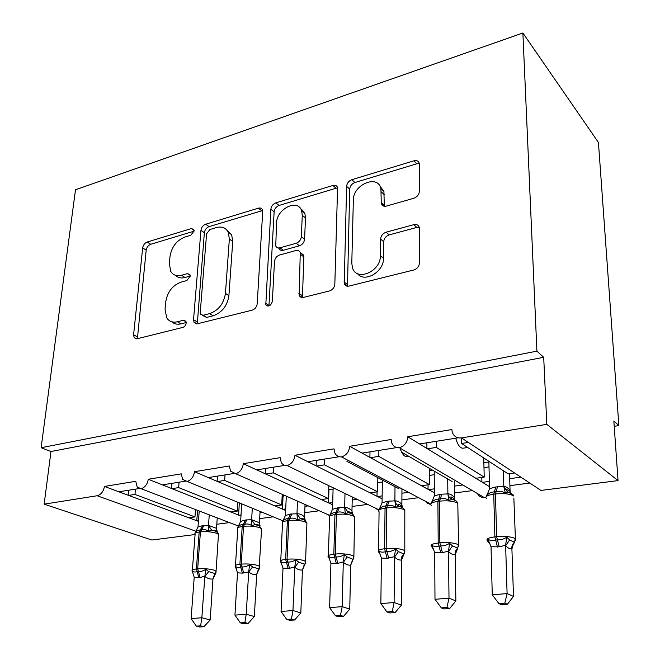 <?xml version="1.0" encoding="UTF-8"?>
<svg xmlns="http://www.w3.org/2000/svg" width="660" height="660" viewBox="0 0 660 660"><rect width="100%" height="100%" fill="white"/><g stroke="black" fill="none" stroke-linecap="round" stroke-linejoin="round"><path stroke-width="0.99" d="M194.073 231L193.825 229.474L191.367 228.575L147.205 242.022C144.721 243.045 143.212 245.008 142.675 247.912L133.584 334.785L134.145 337.639L137.222 338.745L182.795 327.409C184.685 326.733 185.823 325.273 186.194 323.053L185.848 321.197L183.422 320.248L177.392 321.775C172.623 322.814 169.042 321.469 166.658 317.74L165.049 309.202L165.751 301.727C167.458 291.918 172.507 285.4 180.914 282.166L186.862 280.533L190.204 276.226L189.907 274.552L187.465 273.62L181.525 275.269C176.616 276.466 173.011 275.146 170.692 271.31L169.339 263.554L170.016 256.336C171.674 246.832 176.649 240.388 184.932 237.014L190.789 235.257L194.073 231M413.861 198.248C417.211 196.969 419.05 194.642 419.389 191.285L419.265 163.457C418.531 161.023 416.74 160.141 413.902 160.809L351.829 179.71C348.736 180.956 347.003 183.175 346.607 186.368L344.239 283.618C345.089 285.714 346.714 286.522 349.115 286.06L413.779 269.989C417.219 268.785 419.108 266.417 419.455 262.878L419.298 227.568C418.514 225.043 416.691 224.078 413.828 224.656L386.1 232.196C382.825 233.409 380.993 235.711 380.63 239.101L380.399 255.684C380.878 271.747 356.078 281.993 352.399 267.539L351.796 263.134L353.347 200.079C352.968 184.643 377.817 174.025 380.902 188.587L381.29 203.577C382.066 205.829 383.774 206.671 386.413 206.085L413.861 198.248M41.126 447.711L536.91 351.145L522.885 33L75.496 189.758L41.126 447.711L50.977 451.514L44.154 504.157L97.135 495.742C101.062 494.62 103.496 491.518 104.437 486.436L135.754 481.305L137.214 487.072L141.166 488.73C145.084 487.361 147.444 484.201 148.252 479.259L181.277 473.855L182.63 479.374L187.151 481.429C191.276 480.002 193.71 476.759 194.477 471.694L229.35 465.985L230.563 471.166L235.727 473.723C240.067 472.238 242.591 468.897 243.292 463.699L280.186 457.66L281.201 462.38C282.546 464.632 284.518 465.696 287.116 465.564C291.695 464.013 294.302 460.573 294.946 455.243L334.026 448.849L334.818 452.95C336.229 455.738 338.481 457.058 341.575 456.918C346.409 455.301 349.107 451.762 349.676 446.284L391.149 439.494L391.702 442.802C393.121 446.234 395.678 447.876 399.374 447.736C404.489 446.053 407.294 442.398 407.781 436.771L451.877 429.553L452.183 431.879C453.651 436.318 456.745 438.322 461.472 437.902L546.818 424.355L618.04 480.604L613.841 421.03L618.874 425.609L614.212 426.319M262.705 211.687L262.433 209.814C261.673 208.213 260.32 207.669 258.382 208.164L205.664 224.218C203.016 225.308 201.448 227.345 200.945 230.323L193.529 319.704L194.015 322.327L197.571 323.738L252.12 310.175C255.032 309.136 256.732 306.974 257.218 303.691L262.705 211.687M275.814 202.859L332.921 185.468C335.263 184.891 336.814 185.592 337.582 187.572L334.834 284.163C334.414 287.57 332.623 289.831 329.455 290.953L303.616 297.371C301.488 297.8 300.003 297.099 299.153 295.276L300.267 252.541C299.459 250.726 297.982 250.058 295.861 250.536L279.576 255.024C276.639 256.138 274.948 258.299 274.486 261.509L272.332 301.463C270.732 305.992 268.554 307.09 265.807 304.747L270.856 209.228C271.301 206.143 272.951 204.023 275.814 202.859L279.064 205.458L336.039 188.224L332.921 185.468M489.505 486.643L482.46 482.336L489.373 481.404M509.668 478.665L520.756 477.163M509.899 485.661L529.675 483.062M482.46 482.336L475.802 478.277L484.209 477.122L436.334 447.414L427.482 448.8L407.781 436.771M475.802 478.277L427.482 448.8M436.293 441.292L436.334 447.414M484.209 477.122L483.755 457.957M467.692 447.488L463.435 448.148C460.383 448.635 457.809 445.327 455.705 438.207M419.554 443.957L458.18 437.811M434.338 492.789L428.579 489.621L434.313 488.845M454.352 486.139L462.858 484.993M454.435 492.97L472.42 490.603M428.579 489.621L421.525 485.743L429.478 484.654L378.79 456.39L370.45 457.693L349.676 446.284M421.525 485.743L370.45 457.693M378.873 450.433L378.79 456.39M429.478 484.654L429.404 468.328M409.076 456.489L407.798 456.687C404.737 457.248 402.138 454.393 399.993 448.107M362.084 453.098L396.891 447.562M382.132 498.844L377.495 496.526L382.165 495.891M401.932 493.218L408.515 492.335M401.899 499.884L418.63 497.681M377.495 496.526L370.095 492.822L377.635 491.782L324.505 464.855L316.627 466.084L294.946 455.243M370.095 492.822L316.627 466.084M345.535 285.458L345.56 284.625M324.695 459.046L324.505 464.855M377.635 491.782L377.825 477.642M353.587 464.871L351.12 463.576M307.89 461.719L339.248 456.728M332.64 504.752L328.993 503.077L332.698 502.582M352.209 499.942L357.052 499.29M352.06 506.451L367.645 504.397M328.993 503.077L321.288 499.537L328.449 498.556L273.207 472.857L265.757 474.02L243.292 463.699M321.288 499.537L265.757 474.02M301.826 210.895L301.9 209.335M273.496 467.189L273.207 472.857M328.449 498.556L328.837 486.139M256.707 469.862L284.938 465.374M285.648 510.485L282.892 509.305L285.714 508.926M304.961 506.327L308.228 505.882M304.714 512.688L319.25 510.774M282.892 509.305L274.923 505.915L281.729 504.983L224.656 480.43L217.594 481.528L194.477 471.694M274.923 505.915L217.594 481.528M225.027 474.903L224.656 480.43M281.729 504.983L282.224 494.348M208.271 477.568L233.681 473.525M240.974 516.021L239.002 515.237L241.032 514.965M260.024 512.399L261.863 512.152M259.685 518.62L273.248 516.83M239.002 515.237L230.802 511.987L237.286 511.096L178.637 487.608L171.938 488.647L148.252 479.259M230.802 511.987L171.938 488.647M179.091 482.204L178.637 487.608M237.286 511.096L237.831 502.268M162.393 484.861L185.229 481.231M468.188 442.447L461.546 443.487L508.109 473.831L514.396 472.964M402.542 452.686L452.1 481.536M346.929 461.356L399.077 488.837M198.437 521.359L197.183 520.889L198.487 520.715M217.214 518.183L217.767 518.108M216.802 524.263L229.465 522.596M197.183 520.889L188.785 517.77L194.964 516.92L134.962 494.422L128.601 495.412L104.437 486.436M188.785 517.77L128.601 495.412M135.481 489.142L134.962 494.422M194.964 516.92L195.525 509.578M118.849 491.791L139.351 488.532M399.374 447.736L484.374 497.615L485.876 497.17M484.374 497.615C481.222 497.673 478.904 496.312 477.419 493.54M430.774 504.397L427.564 503.506L425.197 501.154M378.691 510.518L375.581 508.225M329.53 515.897L328.383 514.825M192.175 571.007C191.54 570.067 192.951 569.382 196.399 568.961L199.171 532.034C195.583 532.562 194.221 533.387 195.088 534.526L151.833 540.02L44.154 504.157M618.04 480.604L540.977 490.43L461.472 437.902M536.91 351.145L543.7 357.316L546.818 424.355M543.7 357.316L50.977 451.514M461.464 438.009L461.546 443.487M141.166 488.73L238.417 526.028M522.885 33L598.43 142.444L618.874 425.609M266.607 305.737L266.632 305.299M197.579 510.37L196.787 520.748M239.341 502.887L238.59 515.072M283.074 495.718L282.447 509.124M328.952 489.126L328.531 502.862M377.066 491.865L377 496.279M428.035 484.853L428.051 489.332M481.792 477.452L481.899 481.998M187.151 481.429L282.892 520.798M235.727 473.723L329.711 515.41M287.116 465.564L378.972 509.858M341.575 456.918L430.807 504.124M128.708 490.223L128.197 495.264M171.955 483.343L171.517 488.483M217.511 476.099L217.148 481.338M265.559 468.452L265.279 473.797M316.305 460.383L316.115 465.828M369.996 451.844L369.897 457.388M426.88 442.794L426.896 448.437M175.494 275.311C177.911 277.786 181.096 278.512 185.039 277.505L181.525 275.269M190.212 276.07L185.039 277.505M171.798 321.783C174.215 324.027 177.276 324.72 180.98 323.862L177.392 321.775M186.202 322.55L180.98 323.862M194.056 231.181L150.703 244.291C148.228 245.314 146.726 247.269 146.19 250.165L137.395 338.704M262.639 210.54L209.063 226.636C206.423 227.716 204.856 229.746 204.361 232.716L197.299 323.796M209.913 229.507L206.588 233.797L200.244 312.477L200.566 314.267L203.09 315.282L209.641 313.624C218.551 310.373 223.814 303.633 225.448 293.387L229.35 239.011L228.294 232.312C225.885 227.708 221.875 226.132 216.274 227.593L209.913 229.507M202.373 315.364L206.63 317.427L203.09 315.282M226.916 230.117L231.668 234.745L232.733 241.42L228.913 295.63C227.304 305.844 222.057 312.56 213.163 315.785L206.63 317.427M337.689 188.009L336.039 188.224M300.374 252.862L303.542 255.032L303.823 256.897L302.445 297.52M279.064 205.458C276.218 206.613 274.568 208.725 274.123 211.802L268.958 305.984M302.28 215.325L301.637 210.746C297.858 198.33 276.672 208.774 276.581 222.865L275.731 245.982C276.524 247.665 277.934 248.267 279.947 247.805L296.191 243.268C299.178 242.129 300.894 239.943 301.331 236.725L302.28 215.325L305.498 217.932L304.854 213.37L300.481 208.519M278.388 247.962L279.048 248.449C279.84 250.132 281.242 250.742 283.255 250.28L279.947 247.805M305.498 217.932L304.582 239.266C304.144 242.476 302.445 244.645 299.467 245.784L283.255 250.28M379.599 185.608L383.922 191.416L384.293 206.258M357.456 273.553C364.37 283.214 383.963 271.903 383.501 258.299L380.399 255.684M419.24 227.321L416.807 227.428L389.161 234.894C385.885 236.099 384.07 238.392 383.707 241.766L383.501 258.299M419.29 163.614L416.815 163.787L354.907 182.515C351.821 183.752 350.089 185.963 349.701 189.139L347.498 286.201M192.943 572.971L192.134 570.768C193.149 572.03 194.824 572.327 197.158 571.659L198.429 571.527C200.92 571.684 203.387 570.941 205.821 569.299L208.675 571.585L212.347 572.764L214.805 573.54L216.026 572.575M200.615 625.828L196.317 626.15L199.675 627L203.965 626.687L200.615 625.828L201.853 617.752L204.847 576.188L200.095 577.467L194.213 577.285L191.103 618.601L201.853 617.752L210.185 619.946L212.949 579.001C210.202 579.34 207.512 578.506 204.889 576.485L204.823 576.436M198.817 577.591L196.399 568.961L197.678 568.829C203.676 568.367 209.096 568.796 213.922 570.116L215.96 571.106L215.399 573.886L213.015 578.985M199.221 510.997L198.008 527.01L202.661 525.64L208.56 525.393L216.455 528.322L217.198 531.572L216.414 530.945L216.455 528.322M209.253 514.841L208.494 525.401M217.239 517.902L216.513 528.38M215.251 530.986L211.604 530.219L208.552 531.267C206.382 529.691 204.039 529.229 201.523 529.864L200.261 530.029C198.017 530.013 196.267 531.003 195.013 533.008L198.008 527.01M208.552 531.267L208.486 525.632M204.847 576.188L205.821 569.299M194.213 577.285L192.134 570.768M210.185 619.946L203.965 626.687M196.317 626.15L191.103 618.601M236.288 568.706L235.29 566.156C236.428 567.443 238.227 567.74 240.677 567.056L242.014 566.915C244.637 567.064 247.186 566.305 249.67 564.622L252.541 566.973L259.099 568.961L256.575 574.604C253.91 574.942 251.295 574.068 248.721 571.989L242.36 573.136L237.509 572.831L234.935 615.128L246.246 614.237L248.663 571.931M244.868 622.529L240.347 622.867L243.614 623.749L248.127 623.419L244.868 622.529L246.246 614.237L254.356 616.522L256.641 574.588M241.709 503.861L240.636 521.4L245.503 519.989L251.708 519.709L259.397 522.761L260.057 525.772L259.372 525.203L259.397 522.761M252.301 508.216L251.641 519.717M260.073 511.417L259.454 522.819M258.505 525.451L254.909 524.642L251.889 525.707C249.62 524.098 247.178 523.628 244.555 524.288L243.226 524.461C240.859 524.452 239.011 525.476 237.674 527.53L240.636 521.4M251.889 525.707L251.633 519.956M259.611 568.029L258.885 569.555M248.68 571.684L249.67 564.622M237.509 572.831L235.29 566.156M254.356 616.522L248.127 623.419M240.347 622.867L234.935 615.128M281.787 564.069L280.649 561.313C281.927 562.625 283.858 562.922 286.432 562.205L287.842 562.056C290.598 562.213 293.246 561.429 295.787 559.705L298.666 562.114L304.45 564.234L305.374 563.467M291.431 619.063L286.671 619.418L289.839 620.334L294.591 619.987L291.431 619.063L292.957 610.541L294.772 566.94L289.542 568.309L283.016 568.153L281.053 611.482L292.957 610.541L300.82 612.926L302.428 569.984C299.863 570.314 297.322 569.407 294.814 567.254L294.756 567.196M281.556 563.615L280.706 561.998C279.617 560.794 281.267 559.919 285.656 559.366L287.067 559.218C293.634 558.707 299.244 559.168 303.897 560.596L305.456 561.429L304.92 564.234L302.486 569.968M286.3 496.155L285.417 515.51L290.515 514.049L297.041 513.744C299.599 513.629 302.082 514.693 304.491 516.928L305.068 519.659L304.474 519.148L304.491 516.928M297.503 501.121L296.975 513.752M305.036 504.471L304.549 516.986M303.947 519.635L300.415 518.785L297.429 519.865C295.061 518.215 292.504 517.737 289.765 518.43L288.37 518.611C285.863 518.603 283.899 519.667 282.488 521.779L285.417 515.51M297.429 519.865L296.967 513.991M294.772 566.94L295.787 559.705M283.016 568.153L280.649 561.313M300.82 612.926L294.591 619.987M286.671 619.418L281.053 611.482M283.948 496.106L282.183 495.322M329.686 559.218L328.399 556.223C329.818 557.552 331.889 557.848 334.603 557.106L336.088 556.949C338.992 557.098 341.74 556.289 344.338 554.524L347.234 557.007L352.803 559.218L353.537 558.657M340.486 615.4L335.47 615.78L338.53 616.737L343.53 616.366L340.486 615.4L342.177 606.647L343.299 561.949L337.813 563.368L330.916 563.227L329.62 607.637L342.177 606.647L349.75 609.13L350.683 565.125C348.224 565.447 345.782 564.49 343.349 562.27L343.291 562.213M328.705 557.947L328.358 557.081C327.162 555.769 328.985 554.804 333.828 554.194L335.305 554.029C342.193 553.492 347.894 553.971 352.432 555.464L353.735 556.19L353.158 559.243L350.74 565.108M333.118 488.202L332.5 509.322L337.854 507.804L344.726 507.466C347.168 507.367 349.569 508.481 351.904 510.79L352.382 513.208L351.904 510.79M344.998 493.928L344.66 507.474M352.275 496.988L351.962 510.848M333.094 489.109L329.876 489.563L328.746 489.027M351.747 513.513L348.29 512.622L345.345 513.719C342.87 512.036 340.197 511.549 337.326 512.267L335.858 512.457C333.201 512.457 331.122 513.554 329.62 515.732L332.5 509.322M354.552 518.397L354.585 516.739L352.902 514.404L348.67 512.663L348.422 511.615L351.887 512.754L352.258 513.744M345.345 513.719L344.66 507.721M343.299 561.949L344.338 554.524M330.916 563.227L328.399 556.223M349.75 609.13L343.53 616.366M335.47 615.78L329.62 607.637M380.193 554.136L379.401 553.616L378.708 550.852C380.292 552.206 382.519 552.494 385.39 551.727L386.958 551.562C390.01 551.711 392.865 550.869 395.522 549.062L398.434 551.62L403.755 553.93L404.291 553.608M392.246 611.548L386.95 611.944L389.87 612.942L395.159 612.546L392.246 611.548L394.111 602.53L394.465 556.693L387.123 558.319L381.406 558.03L380.861 603.578L394.111 602.53L401.354 605.137L401.527 560.002C399.201 560.307 396.866 559.317 394.523 557.023L394.465 556.957M380.251 554.251L378.543 551.917C377.231 550.481 379.252 549.425 384.599 548.732L386.166 548.567C393.385 547.998 399.201 548.493 403.598 550.052L404.638 550.663L404.011 553.971L401.585 559.985M382.354 480.026L382.074 502.796L387.7 501.22L394.952 500.849C397.27 500.775 399.564 501.938 401.825 504.331L402.204 506.385L401.825 504.331M395.002 486.692L394.894 500.858M377.825 478.038L378.419 477.955M401.957 488.862L401.874 504.397M382.33 482.105L377.759 482.476M402.097 507.07L398.722 506.137L395.827 507.235C393.236 505.519 390.439 505.024 387.42 505.766L385.885 505.972C383.064 505.989 380.853 507.119 379.252 509.363L382.074 502.796M395.827 507.235L394.894 501.113M394.465 556.693L395.522 549.062M381.406 558.03L378.708 550.852M401.354 605.137L395.159 612.546M386.95 611.944L380.861 603.578M433.513 548.807L432.382 548.039L431.813 545.185C433.57 546.562 435.963 546.851 438.999 546.051L440.657 545.878C443.883 546.018 446.853 545.152 449.576 543.287L452.488 545.927L457.883 548.188M446.935 607.464L441.334 607.885L444.106 608.933L449.691 608.52L446.935 607.464L448.998 598.191L448.495 551.133L442.406 552.659L434.701 552.552L434.989 599.296L448.998 598.191L455.854 600.913L455.194 554.598C453.016 554.887 450.796 553.847 448.553 551.471L448.495 551.405M433.661 549.095L431.483 546.463C430.048 544.904 432.284 543.741 438.207 542.974L439.857 542.792C447.447 542.19 453.362 542.71 457.603 544.343L458.386 544.822L457.693 548.41L455.243 554.582M434.206 471.124L434.354 495.924L440.278 494.282L447.925 493.87C450.112 493.829 452.281 495.041 454.443 497.516L454.723 499.166L454.443 497.516M447.711 478.987L447.876 493.878M429.421 470.572L432.498 470.126M454.286 481.239L454.501 497.582M434.231 474.713L429.437 475.398M455.194 500.28L451.952 499.29L449.097 500.404C446.374 498.646 443.438 498.151 440.269 498.919L438.644 499.125C435.658 499.158 433.306 500.338 431.599 502.648L431.92 501.699M457.826 505.238L457.792 503.332L456.803 501.699C456.679 501.088 455.07 500.288 451.952 499.29L451.918 499.29C449.716 498.242 448.379 496.435 447.925 493.87M449.097 500.404L447.876 494.142M434.354 495.924L431.599 502.648M448.495 551.133L449.576 543.287M434.701 552.552L431.813 545.185M455.854 600.913L449.691 608.52M441.334 607.885L434.989 599.296M489.901 543.213L488.375 542.149L487.938 539.195C489.893 540.598 492.476 540.878 495.685 540.053L497.434 539.863C500.849 539.995 503.951 539.105 506.731 537.19L509.644 539.913L514.561 542.404M504.809 603.149L498.877 603.595L501.484 604.692L507.391 604.255L504.809 603.149L507.094 593.596L505.626 545.259L499.207 546.843L491.032 546.76L492.253 594.767L507.094 593.596L513.505 596.442L511.904 548.881C509.891 549.161 507.82 548.072 505.684 545.606L505.634 545.539M488.532 542.495L487.393 540.721C485.834 539.022 488.326 537.743 494.876 536.877L496.633 536.687C504.619 536.052 510.642 536.588 514.701 538.304L515.221 538.634L514.453 542.512L513.059 544.805L511.954 548.864M483.862 462.693L488.879 461.967L489.555 488.656L495.8 486.956L503.885 486.502C505.906 486.486 507.944 487.765 510.007 490.33L510.188 491.518L510.007 490.33M503.357 470.737L503.836 486.511M509.512 473.641L510.056 490.396M489.01 466.925L483.986 467.635M511.277 493.103L507.986 492.046L505.37 493.185C502.516 491.378 499.43 490.875 496.106 491.683L494.381 491.906C491.205 491.947 488.705 493.168 486.874 495.553L487.253 494.431M508.126 492.055L513.134 494.885L513.777 496.048L513.265 495.668C509.264 493.762 503.324 493.185 495.462 493.944L493.738 494.167C487.278 495.181 484.828 496.633 486.37 498.547M505.37 493.185L503.852 486.783M489.555 488.656L486.874 495.553M505.626 545.259L506.731 537.19M491.032 546.76L487.938 539.195M513.505 596.442L507.391 604.255M498.877 603.595L492.253 594.767M194.081 230.455L191.367 228.575M186.103 321.824L183.422 320.248M190.171 275.36L187.465 273.62M195.954 531.25L97.135 495.742M137.247 336.773L133.584 334.785M146.19 250.165L142.675 247.912M150.703 244.291L147.205 242.022M197.093 321.824L193.529 319.704M204.361 232.716L200.945 230.323M209.063 226.636L205.664 224.218M261.673 210.721L258.382 208.164M213.163 315.785L209.641 313.624M228.913 295.63L225.448 293.387M232.733 241.42L229.35 239.011M302.156 295.581L298.823 293.221M303.823 256.897L300.548 254.413M268.95 305.44L265.534 303.163M274.123 211.802L270.856 209.228M299.467 245.784L296.191 243.268M304.582 239.266L301.331 236.725M384.17 205.087L381.142 202.298M384.301 194.708L381.282 191.887M383.707 241.766L380.63 239.101M389.161 234.894L386.1 232.196M416.807 227.428L413.828 224.656M347.209 284.328L343.984 281.861M349.701 189.139L346.607 186.368M354.907 182.515L351.829 179.71M416.815 163.787L413.902 160.809M218.386 535.664L218.468 534.361L216.463 533.247C211.712 531.787 206.365 531.325 200.425 531.878L199.171 532.034L202.661 525.64M216.414 530.945L212.759 530.079L215.911 531.415C217.742 532.669 218.6 533.651 218.468 534.361L216.001 572.162M200.095 577.467L197.678 568.829L200.425 531.878L203.915 525.476M211.604 530.219L208.56 525.393M212.949 579.001L214.805 573.54M204.889 576.485L208.675 571.585M261.525 530.203L261.599 528.784L259.825 527.761C255.148 526.235 249.711 525.756 243.515 526.333L242.187 526.507C238.243 527.092 236.758 528 237.715 529.237L235.488 565.438M235.331 566.61C234.498 565.538 236.024 564.762 239.91 564.284L241.246 564.143C247.525 563.665 253.036 564.102 257.779 565.48L259.586 566.387L259.652 567.542M242.36 573.136L239.91 564.284L242.187 526.507L245.503 519.989M243.697 572.995L241.246 564.143L243.515 526.333L246.823 519.816M254.909 524.642L251.708 519.709M256.575 574.604L258.505 569.003M248.721 571.989L252.541 566.973M306.859 524.452L306.916 522.918L305.382 521.994C300.803 520.402 295.267 519.907 288.783 520.517L287.389 520.699C283.058 521.342 281.416 522.34 282.48 523.693L280.764 560.654M305.225 520.55L304.474 519.148L300.993 518.158L300.993 518.842L304.912 520.327L306.916 522.918L305.539 562.666M288.131 568.45L285.656 559.366L287.389 520.699L290.515 514.049M289.542 568.309L287.067 559.218L288.783 520.517L291.901 513.868M300.415 518.785L297.041 513.744M302.428 569.984L304.45 564.234M294.814 567.254L298.666 562.114M353.859 557.527L354.585 516.739L353.298 515.922C348.835 514.264 343.208 513.752 336.41 514.396L334.95 514.577C330.165 515.303 328.366 516.4 329.538 517.877L328.399 555.629M336.328 563.516L333.828 554.194L334.95 514.577L337.854 507.804M337.813 563.368L335.305 554.029L336.41 514.396L339.314 507.606M348.29 512.622L344.726 507.466M350.683 565.125L352.803 559.218M343.349 562.27L347.234 557.007M404.803 511.995L404.811 510.213L403.78 509.536C399.44 507.796 393.715 507.26 386.595 507.944L385.044 508.142C379.772 508.951 377.784 510.155 379.071 511.764L378.568 550.349M402.171 507.094L401.808 505.997C399.935 504.735 398.764 504.281 398.285 504.636L398.921 506.154L403.466 508.2L404.811 510.213L404.794 552.098M387.123 558.319L384.599 548.732L385.044 508.142L387.7 501.22M388.69 558.154L386.166 548.567L386.595 507.944L389.243 501.022M398.722 506.137L396.206 504.042L394.952 500.849M401.527 560.002L401.882 556.57L403.755 553.93M394.523 557.023L398.434 551.62M458.584 546.348L457.792 503.332L457.025 502.796C452.842 500.973 447.01 500.42 439.527 501.138L437.902 501.344C432.069 502.252 429.858 503.58 431.277 505.329M440.756 552.824L438.207 542.974L437.902 501.344L440.278 494.282M442.406 552.659L439.857 542.792L439.527 501.138L441.895 494.068M454.905 500.313L454.427 498.844C451.861 497.112 450.64 496.551 450.78 497.153L451.952 499.29M455.194 554.598C454.905 551.974 455.68 549.895 457.529 548.353M448.553 551.471L452.488 545.927M513.851 498.069L515.46 540.268M497.45 547.016L494.876 536.877L493.738 494.167L495.8 486.956M499.207 546.843L496.633 536.687L495.462 493.944L497.508 486.725M510.411 492.838L509.99 491.271L506.146 489.109L507.235 491.609L503.885 486.502M511.904 548.881C511.599 546.183 512.416 544.046 514.363 542.454M505.684 545.606L509.644 539.913M136.381 338.852L134.145 337.639M196.597 323.862L194.015 322.327M231.668 234.745L228.294 232.312M302.321 297.512L299.153 295.276M303.542 255.032L300.267 252.541M267.902 306.141L265.807 304.747M304.854 213.37L301.637 210.746M384.194 206.242L381.29 203.577M383.922 191.416L380.902 188.587M347.457 286.085L344.239 283.618M192.382 570.001L195.088 534.526M195.467 532.24L195.063 533.346M259.372 525.212L255.824 524.296L255.684 524.716L259.306 525.995L261.599 528.784L259.099 568.961M235.785 567.666L235.43 566.759M238.136 526.721L237.666 527.959M283 520.839L282.397 522.316M329.719 515.394L329.423 516.392M379.318 508.918L378.923 510.172M431.673 502.012L431.079 503.63M486.931 494.785L486.131 496.741"/></g></svg>
